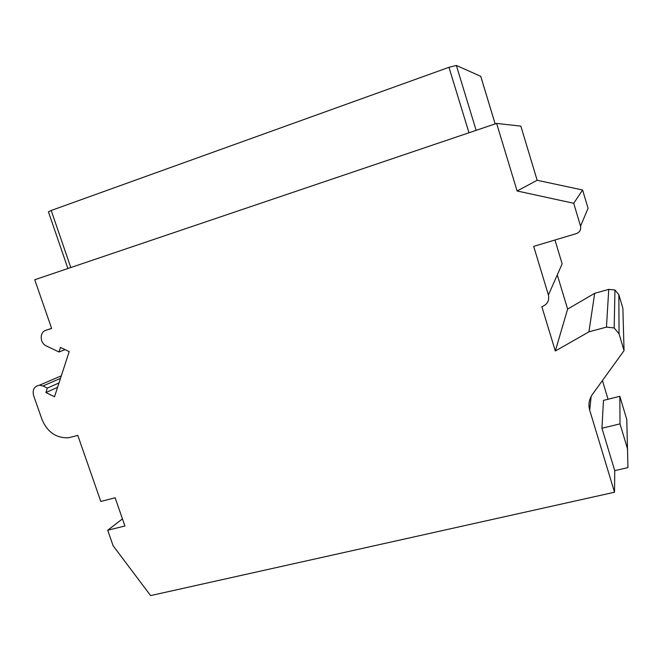 <?xml version="1.0" encoding="UTF-8"?>
<svg xmlns="http://www.w3.org/2000/svg" width="661" height="661" viewBox="0 0 661 661"><rect width="100%" height="100%" fill="white"/><g stroke="black" fill="none" stroke-linecap="round" stroke-linejoin="round"><path stroke-width="0.99" d="M67.909 268.515L48.418 211.834L51.194 210.479L448.968 67.315L456.354 65.447L480.737 76.329M34.736 279.743L496.618 123.409L520.851 126.127L537.153 180.271L582.605 190.004L588.05 208.314L580.54 226.145C581.217 229.706 579.821 232.193 576.367 233.597L533.683 246.371L548.415 294.996C549.514 300.672 547.325 304.572 541.846 306.704L555.323 351.024L588.918 331.847L606.451 327.112L614.185 327.963L619.051 333.813L624.05 350.611L592.339 394.526C589.017 399.351 588.141 404.59 589.711 410.217L614.523 492.23L150.609 595.594L113.13 545.763L107.718 530.238L124.912 525.982L115.13 497.766L100.803 501.459L77.8 435.401L68.389 437.805C56.185 438.202 47.402 432.129 42.04 419.603L33.579 395.485C32.29 389.626 34.265 386.198 39.486 385.198L42.957 385.966L47.336 388.09L45.898 392.551L54.516 396.74L69.207 351.594L60.457 347.422L58.986 351.991L46.32 345.943C39.734 343.175 39.445 331.987 45.94 330.277L51.641 328.451L34.736 279.743M496.618 123.409L517.1 190.979L573.715 203.282L580.54 226.145M107.718 530.238L122.45 518.885M602.427 380.554L608.046 399.244M557.289 274.877L567.617 309.084L594.685 293.319L608.756 289.369L614.953 290.005L618.853 294.682L622.86 308.183L624.05 350.611M554.967 240.001L562.147 263.855L548.415 294.996M614.523 492.23L614.738 470.632L601.94 428.245L603.485 400.384L619.828 396.303L626.777 419.512L627.95 467.608L614.738 470.632M601.94 428.245L620.01 423.875L627.702 449.488M620.01 423.875L619.828 396.303M588.918 331.847L594.685 293.319M555.323 351.024L567.617 309.084M573.715 203.282L582.605 190.004M517.1 190.979L537.153 180.271M58.986 351.991L65.1 349.636M45.898 392.551L57.573 387.329M47.336 388.09L59.003 382.959M456.354 65.447L476.143 130.341M448.968 67.315L468.98 132.762M589.711 410.217L591.149 396.41M619.051 333.813L618.853 294.682M606.451 327.112L608.756 289.369M45.94 330.277L51.616 328.36M42.957 385.966L60.49 378.381M480.704 76.23L495.163 123.904L480.745 76.271M51.194 210.479L70.801 267.531M614.185 327.963L614.953 290.005M39.486 385.198L61.316 375.836"/></g></svg>
